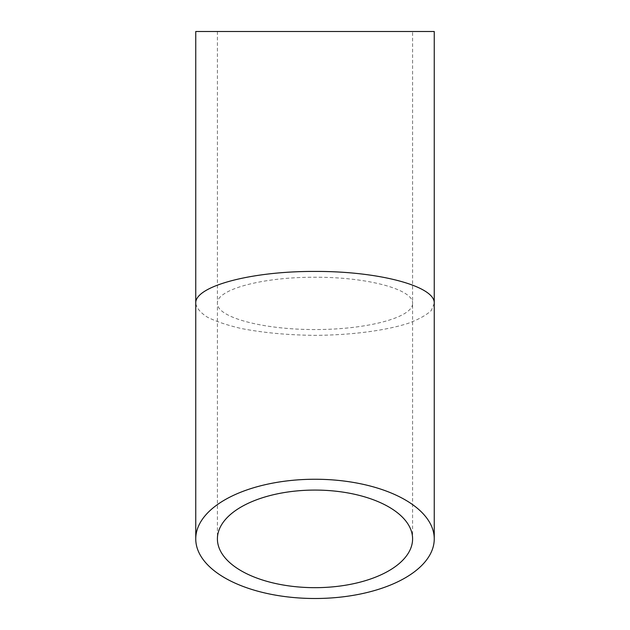 <?xml version="1.0" encoding="UTF-8"?>
<svg xmlns="http://www.w3.org/2000/svg" width="630" height="630" viewBox="0 0 630 630"><rect width="100%" height="100%" fill="white"/><g stroke="black" fill="none" stroke-linecap="round" stroke-linejoin="round"><path stroke-width="0.47" stroke-dasharray="3.15 2.36" d="M412.595 31.5L217.405 31.5L412.595 31.5L412.595 303.4C413.69 289.422 367.172 276.956 315 277.247C262.828 276.956 216.31 289.422 217.405 303.4C217.011 317.394 262.781 329.655 315 329.553C367.219 329.655 412.989 317.394 412.595 303.4L412.595 538.87M434.251 303.4L431.266 310.511C426.392 315.142 418.714 319.418 408.24 323.324C385.245 330.711 350.894 335.144 315 335.357C287.548 335.073 262.765 332.75 240.644 328.38C227.186 325.198 216.153 321.489 207.553 317.268C200.584 312.827 196.647 308.204 195.749 303.4M195.749 31.5L434.251 31.5M217.405 31.5L217.405 538.87"/><path stroke-width="0.94" d="M315 490.077A97.595 48.801 0 0 1 412.595 538.87A97.595 48.801 0 0 1 315 587.672A97.595 48.801 0 0 1 217.405 538.87A97.595 48.801 0 0 1 315 490.077M315 479.249A119.251 59.63 180 0 0 195.749 538.87A119.251 59.63 180 0 0 315 598.5A119.251 59.63 180 0 0 434.251 538.87A119.251 59.63 180 0 0 315 479.249M434.251 303.4L434.251 31.5L195.749 31.5L195.749 303.4C194.41 286.319 251.252 271.089 315 271.443C378.748 271.089 435.59 286.319 434.251 303.4L434.251 538.87M195.749 303.4L195.749 538.87"/></g></svg>
